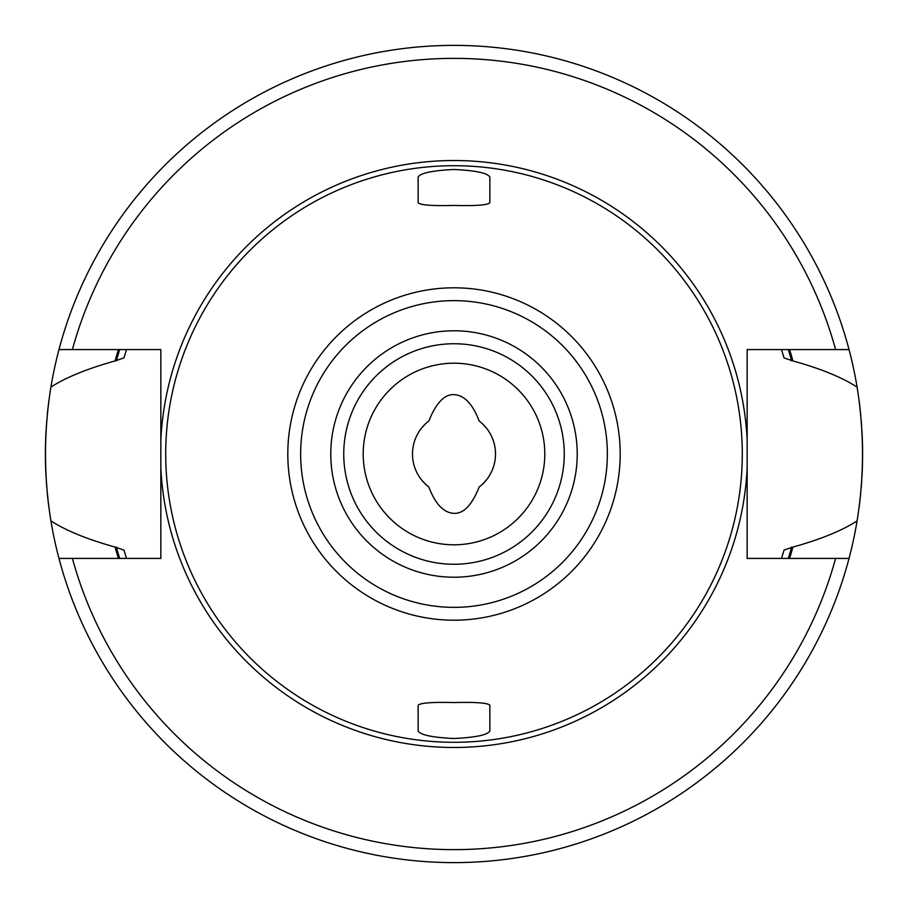<?xml version="1.0" encoding="UTF-8"?>
<svg xmlns="http://www.w3.org/2000/svg" width="908" height="908" viewBox="0 0 908 908"><rect width="100%" height="100%" fill="white"/><g stroke="black" fill="none" stroke-linecap="round" stroke-linejoin="round"><path stroke-width="1.36" d="M454 363.2A90.8 90.8 0 0 1 544.8 454A90.8 90.8 0 0 1 454 544.8A90.8 90.8 0 0 1 363.2 454A90.8 90.8 0 0 1 454 363.2M479.152 420.983A41.507 41.507 0 0 1 479.152 487.017C472.012 505.007 463.625 513.78 454 513.349C443.717 512.85 435.329 504.065 428.848 487.017A41.507 41.507 0 0 1 428.848 420.983C436.158 402.88 444.545 394.106 454 394.651C464.329 395.218 472.716 403.992 479.152 420.983M489.514 475.486L488.844 476.552M486.132 480.287L483.067 483.635M483.067 424.365L486.12 427.713M488.266 430.574L489.503 432.492M418.134 705.244C420.279 702.894 432.231 701.998 454 702.565C475.803 702.009 487.755 702.894 489.866 705.244L489.866 730.963C487.562 734.969 475.599 737.478 454 738.51C432.412 737.489 420.449 734.969 418.134 730.963L418.134 705.244M424.887 483.578L421.811 480.207M419.689 477.358L418.474 475.474M421.789 427.816L424.876 424.422M489.866 202.756C487.721 205.106 475.769 206.002 454 205.435C432.197 205.991 420.245 205.106 418.134 202.756L418.134 177.037C420.449 173.031 432.401 170.522 454 169.49C475.599 170.522 487.551 173.031 489.866 177.037L489.866 202.756L489.866 177.037M489.866 705.244L489.866 730.963M454 165.71A288.29 288.29 0 0 1 742.29 454A288.29 288.29 0 0 1 454 742.29A288.29 288.29 0 0 1 165.71 454A288.29 288.29 0 0 1 454 165.71M857.084 520.897A408.6 408.6 0 0 0 858.083 514.575A408.6 408.6 0 0 1 849.037 558.42L747.159 558.42L747.159 349.58L849.037 349.58A408.6 408.6 0 0 1 857.084 387.103C864.28 431.697 864.28 476.303 857.084 520.897C841.966 530.681 820.571 539.409 792.9 547.07L784.035 550.089L781.504 558.42A343.746 343.746 0 0 0 781.811 557.421A343.746 343.746 0 0 1 781.504 558.42M781.504 349.58A343.746 343.746 0 0 1 781.811 350.579A343.746 343.746 0 0 0 781.504 349.58L784.035 357.911L792.9 360.93C820.287 368.478 841.682 377.206 857.084 387.103A408.6 408.6 0 0 1 858.049 393.175A408.6 408.6 0 0 0 857.084 387.103M126.496 558.42A343.746 343.746 0 0 1 126.201 557.489A343.746 343.746 0 0 0 126.496 558.42L123.965 550.089L115.1 547.07A351.453 351.453 0 0 0 118.426 558.42M118.426 349.58A351.453 351.453 0 0 0 115.1 360.93L123.965 357.911L126.496 349.58A343.746 343.746 0 0 0 126.201 350.522A343.746 343.746 0 0 1 126.496 349.58M782.662 554.697A343.746 343.746 0 0 0 784.035 550.089A343.746 343.746 0 0 1 782.662 554.697M784.035 357.911A343.746 343.746 0 0 0 782.662 353.303A343.746 343.746 0 0 1 784.035 357.911M789.574 558.42A351.453 351.453 0 0 0 792.9 547.07M792.9 360.93A351.453 351.453 0 0 0 789.574 349.58M115.1 547.07C87.418 539.375 66.023 530.658 50.916 520.897A408.6 408.6 0 0 0 58.963 558.42L160.841 558.42L160.841 467.79A293.477 293.477 0 0 0 454 747.477A293.477 293.477 0 0 0 747.159 467.79M835.598 349.58A395.627 395.627 0 0 0 72.402 349.58L58.963 349.58A408.6 408.6 0 0 0 50.916 387.103C65.728 377.467 87.123 368.75 115.1 360.93M50.916 520.897A408.6 408.6 0 0 1 49.917 514.598A408.6 408.6 0 0 0 50.916 520.897C43.72 476.303 43.72 431.697 50.916 387.103A408.6 408.6 0 0 0 49.951 393.209A408.6 408.6 0 0 1 50.916 387.103M747.159 440.21A293.477 293.477 0 0 0 454 160.523A293.477 293.477 0 0 0 160.841 440.21L160.841 558.42M160.841 467.79L160.841 349.58L72.402 349.58M849.037 558.42A408.6 408.6 0 0 1 58.963 558.42M58.963 349.58A408.6 408.6 0 0 1 849.037 349.58M859.07 507.617A408.6 408.6 0 0 0 860.727 493.101A408.6 408.6 0 0 1 859.07 507.617M861.181 488.05A408.6 408.6 0 0 0 861.726 480.695A408.6 408.6 0 0 1 861.181 488.05M861.908 477.778A408.6 408.6 0 0 0 861.908 430.222A408.6 408.6 0 0 1 861.908 477.778M861.692 426.851A408.6 408.6 0 0 0 861.215 420.438A408.6 408.6 0 0 1 861.692 426.851M860.727 414.899A408.6 408.6 0 0 0 859.07 400.383A408.6 408.6 0 0 1 860.727 414.899M48.93 400.383A408.6 408.6 0 0 0 47.273 414.899A408.6 408.6 0 0 1 48.93 400.383M46.819 420.029A408.6 408.6 0 0 0 46.274 427.35A408.6 408.6 0 0 1 46.819 420.029M46.092 430.222A408.6 408.6 0 0 0 46.092 477.778A408.6 408.6 0 0 1 46.092 430.222M46.308 481.195A408.6 408.6 0 0 0 46.785 487.63A408.6 408.6 0 0 1 46.308 481.195M47.273 493.101A408.6 408.6 0 0 0 48.93 507.617A408.6 408.6 0 0 1 47.273 493.101M454 564.254A110.254 110.254 0 0 0 564.254 454A110.254 110.254 0 0 0 454 343.746A110.254 110.254 0 0 0 343.746 454A110.254 110.254 0 0 0 454 564.254A110.254 110.254 0 0 1 343.746 454A110.254 110.254 0 0 1 454 343.746M454 620.198A166.198 166.198 0 0 0 620.198 454A166.198 166.198 0 0 0 454 287.802A166.198 166.198 0 0 0 287.802 454A166.198 166.198 0 0 0 454 620.198M116.36 547.07A350.227 350.227 0 0 0 119.697 558.42M788.303 558.42A350.227 350.227 0 0 0 791.64 547.07M791.64 360.93A350.227 350.227 0 0 0 788.303 349.58M119.697 349.58A350.227 350.227 0 0 0 116.36 360.93M72.402 558.42A395.627 395.627 0 0 0 835.598 558.42M454 300.639A153.361 153.361 0 0 0 300.639 454A153.361 153.361 0 0 0 454 607.361A153.361 153.361 0 0 0 607.361 454A153.361 153.361 0 0 0 454 300.639M454 577.227A123.227 123.227 0 0 0 577.227 454A123.227 123.227 0 0 0 454 330.773A123.227 123.227 0 0 0 330.773 454A123.227 123.227 0 0 0 454 577.227"/></g></svg>
